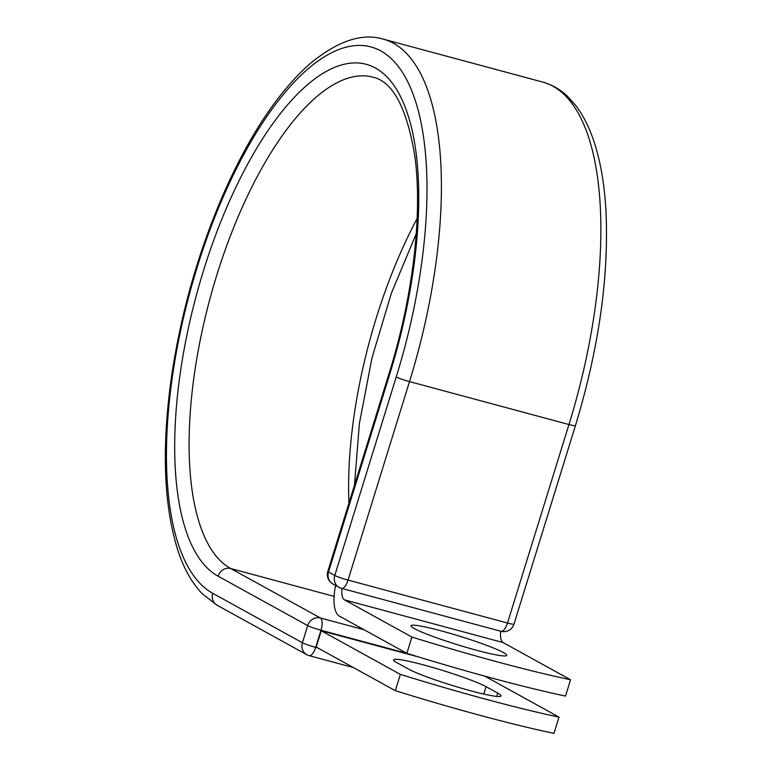 <?xml version="1.0" encoding="UTF-8"?>
<svg xmlns="http://www.w3.org/2000/svg" width="772" height="772" viewBox="0 0 772 772"><rect width="100%" height="100%" fill="white"/><g stroke="black" fill="none" stroke-linecap="round" stroke-linejoin="round"><path stroke-width="1.16" d="M470.659 690.776A50.122 4.391 -162.8 0 1 408.581 669.121L396.876 662.666A50.122 4.391 -162.8 0 1 393.575 659.848A50.122 4.391 -162.8 0 1 433.188 667.606A50.122 4.391 -162.8 0 1 486.042 686.675L497.747 693.131A50.122 4.391 -162.8 0 1 501.038 695.948A50.122 4.391 -162.8 0 1 470.659 690.776M476.372 650.207A50.122 4.391 17.2 0 0 506.75 655.38A50.122 4.391 17.2 0 0 441.372 630.907A50.122 4.391 17.2 0 0 410.993 625.735A50.122 4.391 17.2 0 0 476.372 650.207M406.854 653.334L411.901 637.045A222.944 19.541 17.2 0 0 570.556 679.765L565.519 696.064A222.944 19.541 -162.8 0 1 406.854 653.334L339.41 616.143A33.389 12.989 105.1 0 1 335.637 585.456M570.556 679.765L503.122 642.574A16.27 6.33 105.1 0 1 500.69 631.216L342.025 588.486A10.702 4.159 105.1 0 1 341.928 588.467A10.702 4.159 105.1 0 1 341.735 588.399M411.901 637.045L344.457 599.854A16.27 6.33 105.1 0 1 342.025 588.486M321.239 630.763L400.34 674.381L395.303 690.679L316.202 647.052L321.239 630.763L419.206 657.136M395.303 690.679A222.944 19.541 17.2 0 0 553.958 733.4L559.005 717.111A222.944 19.541 17.2 0 1 400.34 674.381M484.652 676.098L559.005 717.111M344.457 599.854L503.122 642.574M383.134 39.102A295.715 115.028 105.1 0 1 409.498 381.59A10.702 0.936 -162.8 0 1 396.239 376.968A285.013 110.869 105.1 0 0 380.683 50.865A285.013 110.869 105.1 0 0 197.207 267.199A285.013 110.869 105.1 0 0 212.763 593.311A10.702 9.814 -61.1 0 0 217.115 605.238L202.341 593.851C192.17 583.256 184.132 569.138 178.226 551.497C163.288 504.907 161.338 444.711 172.368 370.898C182.231 308.163 199.562 248.487 224.353 191.861C249.752 134.81 278.074 92.283 309.34 64.279C337.21 41.099 361.807 32.704 383.134 39.102L542.581 82.035A295.715 115.028 105.1 0 1 568.954 424.532L507.503 623.023A10.702 0.936 17.2 0 0 513.988 624.123L575.439 425.633A10.702 0.936 -162.8 0 1 568.954 424.532L409.498 381.59L348.056 580.09L507.503 623.023A10.702 4.159 -74.9 0 1 500.989 631.293A10.702 10.702 0 0 0 513.988 624.123M396.239 376.968L334.797 575.468A10.702 0.936 17.2 0 0 348.056 580.09A10.702 4.159 -74.9 0 1 341.533 588.361A10.702 4.159 -74.9 0 1 341.166 588.206M389.252 372.895C413.01 296.911 422.689 214.027 414.882 156.552C406.94 108.061 392.938 81.6 372.886 77.161A256.304 99.704 105.1 0 0 213.255 286.962A256.304 99.704 105.1 0 0 230.741 568.539A10.702 9.814 -61.1 0 0 218.071 576.163A267.006 103.863 105.1 0 1 203.49 270.673A267.006 103.863 105.1 0 1 375.375 68.004A267.006 103.863 105.1 0 1 389.947 373.503A10.702 0.936 -162.8 0 1 389.252 372.895L327.801 571.396A10.702 0.936 17.2 0 0 328.505 571.994L334.797 575.468A10.702 9.814 118.9 0 0 339.149 587.395A10.702 10.702 0 0 0 341.533 588.361L341.928 588.467M389.947 373.503L328.505 571.994A10.702 9.814 118.9 0 0 332.857 583.931L339.149 587.395M348.934 503.122A256.304 99.704 105.1 0 1 417.121 218.611M353.354 667.548L309.147 655.64A10.702 4.159 -74.9 0 1 308.781 655.496A10.702 9.814 -61.1 0 1 306.764 654.685A10.702 9.814 -61.1 0 1 302.412 642.748L307.719 625.609A10.702 9.814 -61.1 0 1 320.39 617.986L230.741 568.539L334.112 596.38M212.763 593.311L302.412 642.748A10.702 0.936 -162.8 0 0 315.671 647.37L317.823 647.949M218.071 576.163L307.719 625.609A10.702 0.936 -162.8 0 0 320.978 630.232L315.671 647.37A10.702 4.159 -74.9 0 1 309.147 655.64A10.702 10.702 0 0 1 306.764 654.685L217.115 605.238M407.23 653.459L320.978 630.232A10.702 4.159 -74.9 0 0 320.39 617.986L364.085 629.749M486.042 686.675L483.755 694.057M497.747 693.131L496.734 696.412M542.581 82.035C551.729 84.553 559.961 89.243 567.275 96.104L575.429 105.088C582.812 114.671 588.862 126.434 593.591 140.369C600.278 160.161 604.399 183.495 605.923 210.38C609.079 276.492 598.918 348.24 575.439 425.633M354.483 485.221L359.405 423.442L371.988 357.938L391.385 293.196L416.253 233.655M327.801 571.396A10.702 10.702 0 0 0 332.857 583.931"/></g></svg>
